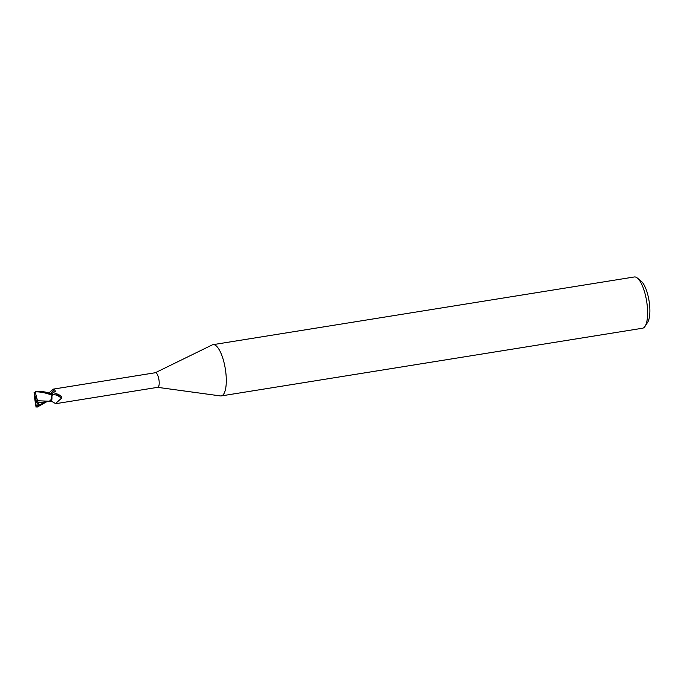<?xml version="1.0" encoding="UTF-8"?>
<svg xmlns="http://www.w3.org/2000/svg" width="684" height="684" viewBox="0 0 684 684"><rect width="100%" height="100%" fill="white"/><g stroke="black" fill="none" stroke-linecap="round" stroke-linejoin="round"><path stroke-width="1.03" d="M36.175 397.062L35.927 398.131L35.311 396.686A3.505 1.12 -99.1 0 0 35.311 399.482A3.505 1.12 -99.1 0 0 36.756 402.756L37.073 400.875M35.311 396.686L34.422 396.831L35.166 396.233M157.645 387.341L220.419 395.925A25.958 8.319 -99.1 0 0 221.231 395.925A25.958 8.319 -99.1 0 0 225.361 369.155A25.958 8.319 -99.1 0 0 212.998 344.668A25.958 8.319 -99.1 0 0 212.22 344.916L155.294 372.737M157.525 387.324A7.396 2.368 -99.1 0 0 157.756 387.324A7.396 2.368 -99.1 0 0 158.936 379.697A7.396 2.368 -99.1 0 0 155.413 372.72L53.378 389.111L54.472 389.162L55.378 391.308L51.454 393.933M221.231 395.925L642.558 328.226A25.958 8.319 -99.1 0 0 645.089 326.268A25.958 8.319 -99.1 0 0 646.679 301.456A25.958 8.319 -99.1 0 0 637.343 278.037A25.958 8.319 -99.1 0 0 634.316 276.969L212.998 344.668M645.089 326.268L647.731 322.13A22.059 7.071 -99.1 0 0 649.082 301.037A22.059 7.071 -99.1 0 0 641.147 281.133L637.343 278.037M48.718 393.103L53.378 389.111M51.975 396.027L52.454 394.813L55.729 393.599L61.466 396.532L61.346 398.336L55.601 403.509M55.729 393.599A8.447 5.233 -143.2 0 1 61.466 396.532M52.454 394.813A8.046 4.976 -143.2 0 1 61.346 398.336M157.756 387.324L55.66 403.697C52.548 401.722 50.847 400.918 50.556 401.294A6.678 2.146 -99.1 0 0 51.941 398.9L51.941 395.335L50.582 401.2L49.889 401.26L50.693 401.192M50.257 393.334A8.473 7.071 -16.6 0 0 54.472 389.162M50.633 401.192L51.941 398.9M49.752 400.867L50.607 401.166L49.752 400.867M34.422 396.831L35.397 402.867A3.505 1.12 -99.1 0 0 35.765 402.979L37.021 402.525M36.32 406.57L36.158 405.501L38.997 405.8L36.756 402.756M38.997 405.8L38.774 405.261C38.124 403.791 38.347 402.91 39.416 402.619L39.681 402.115L36.654 402.106L37.064 399.251L35.021 396.173A3.505 1.12 -99.1 0 0 34.662 396.062L34.097 392.471M50.513 401.183L49.658 400.901M49.889 401.26L37.492 400.73L35.337 392.368L35.978 391.872C40.424 391.752 45.742 392.847 51.916 395.147A7.789 2.497 -99.1 0 0 51.531 393.719C47.205 392.736 45.11 391.086 35.448 391.641L34.209 393.172M34.585 397.943L36.081 407.228M34.345 396.318L34.619 398.199M39.416 402.619L50.436 401.234M36.919 402.585L37.509 400.567M46.512 401.859L37.398 407.014L35.961 406.527M37.398 407.014L36.209 405.868L36.697 405.783M35.021 396.173L34.542 393.155L35.337 392.377M35.397 402.867L35.961 406.535M36.158 405.501L35.765 402.979M38.774 405.27L45.281 402.055M35.978 391.872A7.789 2.497 -99.1 0 0 35.448 391.641"/></g></svg>
